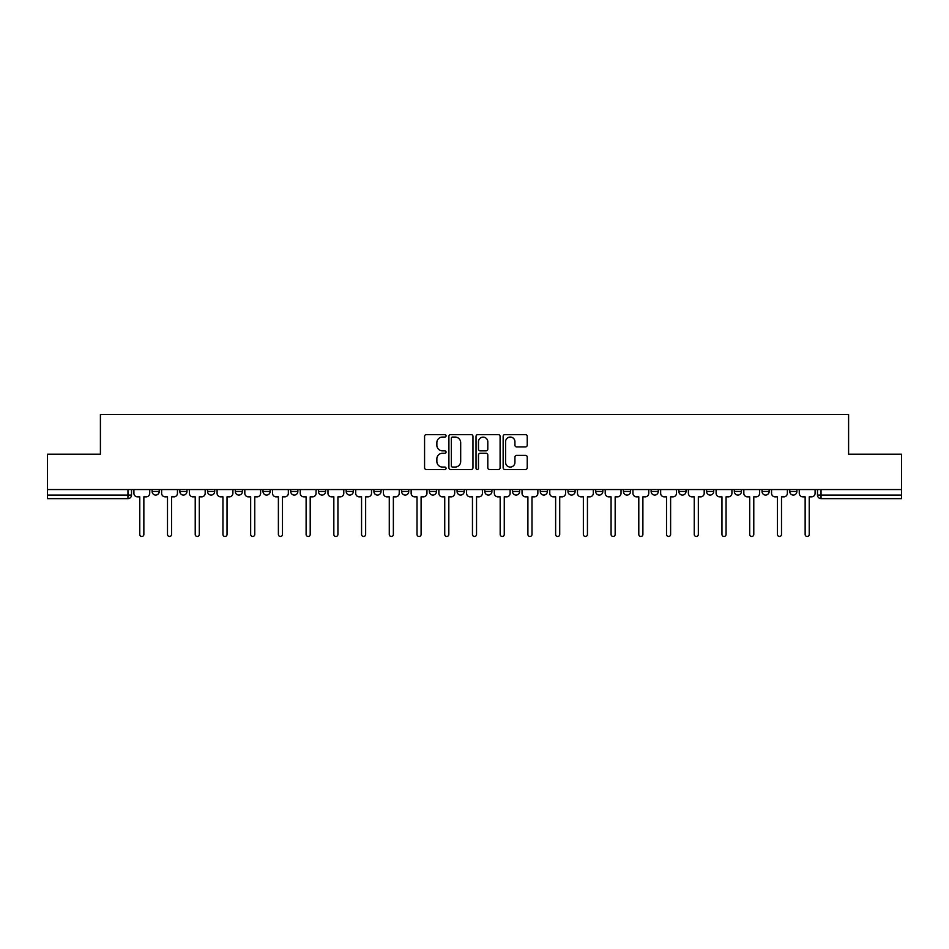 <?xml version="1.0" encoding="UTF-8"?>
<svg xmlns="http://www.w3.org/2000/svg" width="949" height="949" viewBox="0 0 949 949"><rect width="100%" height="100%" fill="white"/><g stroke="black" fill="none" stroke-linecap="round" stroke-linejoin="round"><path stroke-width="1.42" d="M446.066 435.84A1.222 1.222 0 0 0 444.844 434.618L426.315 434.618A1.744 1.744 0 0 0 424.571 436.362L424.571 467.762A1.744 1.744 0 0 0 426.315 469.506L444.844 469.506A1.222 1.222 0 0 0 446.066 468.284A1.222 1.222 0 0 0 444.844 467.062L442.448 467.062A5.587 5.587 0 0 1 436.86 461.487L436.86 458.865A5.587 5.587 0 0 1 442.448 453.29L444.844 453.29A1.222 1.222 0 0 0 446.066 452.068A1.222 1.222 0 0 0 444.844 450.846L442.448 450.846A5.587 5.587 0 0 1 436.86 445.259L436.86 442.649A5.587 5.587 0 0 1 442.448 437.062L444.844 437.062A1.222 1.222 0 0 0 446.066 435.84M706.602 491.511L706.602 489.565L706.602 491.511A3.559 3.559 0 0 0 710.149 495.07A3.559 3.559 0 0 1 706.602 491.511L713.707 491.511A3.559 3.559 0 0 1 710.149 495.07A3.559 3.559 0 0 0 713.707 491.511L713.707 489.565L713.707 491.511M457.086 489.565L457.086 491.511L464.191 491.511A3.559 3.559 0 0 1 460.633 495.07A3.559 3.559 0 0 1 457.086 491.511L457.086 489.565M373.918 489.565L373.918 491.511L381.024 491.511A3.559 3.559 0 0 1 377.465 495.07A3.559 3.559 0 0 1 373.918 491.511L373.918 489.565M318.461 489.565L318.461 491.511L325.578 491.511A3.559 3.559 0 0 1 322.019 495.07A3.559 3.559 0 0 1 318.461 491.511L318.461 489.565M290.738 489.565L290.738 491.511L297.856 491.511A3.559 3.559 0 0 1 294.297 495.07A3.559 3.559 0 0 1 290.738 491.511L290.738 489.565M235.293 489.565L235.293 491.511L242.398 491.511A3.559 3.559 0 0 1 238.851 495.07A3.559 3.559 0 0 1 235.293 491.511L235.293 489.565M525.485 446.92A1.744 1.744 0 0 0 527.229 445.176L527.229 436.362A1.744 1.744 0 0 0 525.485 434.618L504.892 434.618A1.744 1.744 0 0 0 503.148 436.362L503.148 467.762A1.744 1.744 0 0 0 504.892 469.506L525.485 469.506A1.744 1.744 0 0 0 527.229 467.762L527.229 457.121A1.744 1.744 0 0 0 525.485 455.378L516.671 455.378A1.744 1.744 0 0 0 514.927 457.121L514.927 462.4A4.662 4.662 0 0 1 510.265 467.062A4.662 4.662 0 0 1 505.592 462.4L505.592 441.724A4.662 4.662 0 0 1 510.265 437.062A4.662 4.662 0 0 1 514.927 441.724L514.927 445.176A1.744 1.744 0 0 0 516.671 446.92L525.485 446.92M47.45 489.565L47.45 454.191L100.404 454.191L100.404 414.571L848.596 414.571L848.596 454.191L901.55 454.191L901.55 489.565L47.45 489.565L47.45 495.07L131.508 495.07L131.508 489.565L131.508 495.07A3.559 3.559 0 0 1 127.961 498.628L47.45 498.628L47.45 495.07M472.97 436.362A1.744 1.744 0 0 0 471.226 434.618L450.645 434.618A1.744 1.744 0 0 0 448.901 436.362L448.901 467.762A1.744 1.744 0 0 0 450.645 469.506L471.226 469.506A1.744 1.744 0 0 0 472.97 467.762L472.97 436.362M477.774 434.618L498.355 434.618A1.744 1.744 0 0 1 500.099 436.362L500.099 467.762A1.744 1.744 0 0 1 498.355 469.506L489.542 469.506A1.744 1.744 0 0 1 487.798 467.762L487.798 455.034A1.744 1.744 0 0 0 486.054 453.29L480.218 453.29A1.744 1.744 0 0 0 478.474 455.034L478.474 468.284A1.222 1.222 0 0 1 477.252 469.506A1.222 1.222 0 0 1 476.03 468.284L476.03 436.362A1.744 1.744 0 0 1 477.774 434.618M817.492 489.565L817.492 495.07L901.55 495.07L901.55 498.628L821.039 498.628A3.559 3.559 0 0 1 817.492 495.07M901.55 489.565L901.55 495.07M789.77 489.565L789.77 491.511L796.875 491.511L796.875 489.565L796.875 491.511A3.559 3.559 0 0 1 793.317 495.07A3.559 3.559 0 0 1 789.77 491.511A3.559 3.559 0 0 0 793.317 495.07M769.153 489.565L769.153 491.511A3.559 3.559 0 0 1 765.594 495.07A3.559 3.559 0 0 1 762.047 491.511L769.153 491.511M762.047 489.565L762.047 491.511M734.324 489.565L734.324 491.511L741.43 491.511L741.43 489.565L741.43 491.511A3.559 3.559 0 0 1 737.871 495.07A3.559 3.559 0 0 1 734.324 491.511A3.559 3.559 0 0 0 737.871 495.07M678.867 489.565L678.867 491.511L685.985 491.511L685.985 489.565L685.985 491.511A3.559 3.559 0 0 1 682.426 495.07A3.559 3.559 0 0 1 678.867 491.511A3.559 3.559 0 0 0 682.426 495.07M658.262 491.511L658.262 489.565L658.262 491.511A3.559 3.559 0 0 1 654.703 495.07A3.559 3.559 0 0 1 651.144 491.511L658.262 491.511A3.559 3.559 0 0 1 654.703 495.07M651.144 489.565L651.144 491.511M630.539 489.565L630.539 491.511A3.559 3.559 0 0 1 626.981 495.07A3.559 3.559 0 0 1 623.422 491.511L630.539 491.511A3.559 3.559 0 0 1 626.981 495.07M623.422 489.565L623.422 491.511M602.805 489.565L602.805 491.511A3.559 3.559 0 0 1 599.258 495.07A3.559 3.559 0 0 1 595.699 491.511L602.805 491.511M595.699 489.565L595.699 491.511M575.082 489.565L575.082 491.511A3.559 3.559 0 0 1 571.535 495.07A3.559 3.559 0 0 1 567.976 491.511L575.082 491.511M567.976 489.565L567.976 491.511M547.359 489.565L547.359 491.511A3.559 3.559 0 0 1 543.813 495.07A3.559 3.559 0 0 1 540.254 491.511L547.359 491.511M540.254 489.565L540.254 491.511M519.637 489.565L519.637 491.511A3.559 3.559 0 0 1 516.09 495.07A3.559 3.559 0 0 1 512.531 491.511A3.559 3.559 0 0 0 516.09 495.07M512.531 489.565L512.531 491.511L519.637 491.511M491.914 489.565L491.914 491.511A3.559 3.559 0 0 1 488.367 495.07A3.559 3.559 0 0 1 484.809 491.511A3.559 3.559 0 0 0 488.367 495.07M484.809 489.565L484.809 491.511L491.914 491.511M464.191 489.565L464.191 491.511A3.559 3.559 0 0 1 460.633 495.07M436.469 489.565L436.469 491.511A3.559 3.559 0 0 1 432.91 495.07A3.559 3.559 0 0 1 429.363 491.511L436.469 491.511M429.363 489.565L429.363 491.511M408.746 489.565L408.746 491.511A3.559 3.559 0 0 1 405.187 495.07A3.559 3.559 0 0 1 401.641 491.511L408.746 491.511L408.746 489.565M401.641 489.565L401.641 491.511M381.024 489.565L381.024 491.511M353.301 489.565L353.301 491.511A3.559 3.559 0 0 1 349.742 495.07A3.559 3.559 0 0 1 346.195 491.511L353.301 491.511L353.301 489.565M346.195 489.565L346.195 491.511M325.578 489.565L325.578 491.511L325.578 489.565M297.856 491.511L297.856 489.565L297.856 491.511A3.559 3.559 0 0 1 294.297 495.07M270.133 489.565L270.133 491.511A3.559 3.559 0 0 1 266.574 495.07A3.559 3.559 0 0 1 263.015 491.511A3.559 3.559 0 0 0 266.574 495.07A3.559 3.559 0 0 0 270.133 491.511L270.133 489.565M263.015 489.565L263.015 491.511L270.133 491.511M242.398 489.565L242.398 491.511M214.676 489.565L214.676 491.511A3.559 3.559 0 0 1 211.129 495.07A3.559 3.559 0 0 1 207.57 491.511A3.559 3.559 0 0 0 211.129 495.07A3.559 3.559 0 0 0 214.676 491.511L207.57 491.511L207.57 489.565M179.847 489.565L179.847 491.511L186.953 491.511L186.953 489.565L186.953 491.511A3.559 3.559 0 0 1 183.406 495.07A3.559 3.559 0 0 1 179.847 491.511A3.559 3.559 0 0 0 183.406 495.07M152.125 489.565L152.125 491.511L159.23 491.511L159.23 489.565L159.23 491.511A3.559 3.559 0 0 1 155.683 495.07A3.559 3.559 0 0 1 152.125 491.511A3.559 3.559 0 0 0 155.683 495.07M127.961 489.565L127.961 498.628A3.559 3.559 0 0 0 131.508 495.07M452.566 437.062A1.222 1.222 0 0 0 451.344 438.284L451.344 465.84A1.222 1.222 0 0 0 452.566 467.062L455.093 467.062A5.587 5.587 0 0 0 460.68 461.487L460.68 442.649A5.587 5.587 0 0 0 455.093 437.062L452.566 437.062M487.798 441.819A4.662 4.662 0 0 0 483.136 437.145A4.662 4.662 0 0 0 478.474 441.819L478.474 449.102A1.744 1.744 0 0 0 480.218 450.846L486.054 450.846A1.744 1.744 0 0 0 487.798 449.102L487.798 441.819M133.904 489.565L133.904 493.29A3.559 3.559 0 0 0 137.463 496.849L139.776 496.849L139.776 534.429A2.04 2.04 0 0 0 141.816 536.482A2.04 2.04 0 0 0 143.857 534.429L143.857 496.849L146.17 496.849A3.559 3.559 0 0 0 149.728 493.29L149.728 489.565M161.627 489.565L161.627 493.29A3.559 3.559 0 0 0 165.185 496.849L167.498 496.849L167.498 534.429A2.04 2.04 0 0 0 169.539 536.482A2.04 2.04 0 0 0 171.579 534.429L171.579 496.849L173.892 496.849A3.559 3.559 0 0 0 177.451 493.29L177.451 489.565M189.361 489.565L189.361 493.29A3.559 3.559 0 0 0 192.908 496.849L195.221 496.849L195.221 534.429A2.04 2.04 0 0 0 197.262 536.482A2.04 2.04 0 0 0 199.302 534.429L199.302 496.849L201.615 496.849A3.559 3.559 0 0 0 205.174 493.29L205.174 489.565M217.084 489.565L217.084 493.29A3.559 3.559 0 0 0 220.631 496.849L222.944 496.849L222.944 534.429A2.04 2.04 0 0 0 224.984 536.482A2.04 2.04 0 0 0 227.036 534.429L227.036 496.849L229.338 496.849A3.559 3.559 0 0 0 232.896 493.29L232.896 489.565M244.806 489.565L244.806 493.29A3.559 3.559 0 0 0 248.353 496.849L250.666 496.849L250.666 534.429A2.04 2.04 0 0 0 252.707 536.482A2.04 2.04 0 0 0 254.759 534.429L254.759 496.849L257.06 496.849A3.559 3.559 0 0 0 260.619 493.29L260.619 489.565M272.529 489.565L272.529 493.29A3.559 3.559 0 0 0 276.076 496.849L278.389 496.849L278.389 534.429A2.04 2.04 0 0 0 280.43 536.482A2.04 2.04 0 0 0 282.482 534.429L282.482 496.849L284.783 496.849A3.559 3.559 0 0 0 288.342 493.29L288.342 489.565M300.252 489.565L300.252 493.29A3.559 3.559 0 0 0 303.799 496.849L306.112 496.849L306.112 534.429A2.04 2.04 0 0 0 308.164 536.482A2.04 2.04 0 0 0 310.204 534.429L310.204 496.849L312.518 496.849A3.559 3.559 0 0 0 316.064 493.29L316.064 489.565M327.974 489.565L327.974 493.29A3.559 3.559 0 0 0 331.533 496.849L333.834 496.849L333.834 534.429A2.04 2.04 0 0 0 335.887 536.482A2.04 2.04 0 0 0 337.927 534.429L337.927 496.849L340.24 496.849A3.559 3.559 0 0 0 343.787 493.29L343.787 489.565M355.697 489.565L355.697 493.29A3.559 3.559 0 0 0 359.256 496.849L361.557 496.849L361.557 534.429A2.04 2.04 0 0 0 363.609 536.482A2.04 2.04 0 0 0 365.65 534.429L365.65 496.849L367.963 496.849A3.559 3.559 0 0 0 371.51 493.29L371.51 489.565M383.42 489.565L383.42 493.29A3.559 3.559 0 0 0 386.978 496.849L389.28 496.849L389.28 534.429A2.04 2.04 0 0 0 391.332 536.482A2.04 2.04 0 0 0 393.372 534.429L393.372 496.849L395.686 496.849A3.559 3.559 0 0 0 399.232 493.29L399.232 489.565M411.142 489.565L411.142 493.29A3.559 3.559 0 0 0 414.701 496.849L417.014 496.849L417.014 534.429A2.04 2.04 0 0 0 419.055 536.482A2.04 2.04 0 0 0 421.095 534.429L421.095 496.849L423.408 496.849A3.559 3.559 0 0 0 426.967 493.29L426.967 489.565M438.865 489.565L438.865 493.29A3.559 3.559 0 0 0 442.424 496.849L444.737 496.849L444.737 534.429A2.04 2.04 0 0 0 446.777 536.482A2.04 2.04 0 0 0 448.818 534.429L448.818 496.849L451.131 496.849A3.559 3.559 0 0 0 454.69 493.29L454.69 489.565M466.588 489.565L466.588 493.29A3.559 3.559 0 0 0 470.146 496.849L472.46 496.849L472.46 534.429A2.04 2.04 0 0 0 474.5 536.482A2.04 2.04 0 0 0 476.54 534.429L476.54 496.849L478.854 496.849A3.559 3.559 0 0 0 482.412 493.29L482.412 489.565M494.31 489.565L494.31 493.29A3.559 3.559 0 0 0 497.869 496.849L500.182 496.849L500.182 534.429A2.04 2.04 0 0 0 502.223 536.482A2.04 2.04 0 0 0 504.263 534.429L504.263 496.849L506.576 496.849A3.559 3.559 0 0 0 510.135 493.29L510.135 489.565M522.033 489.565L522.033 493.29A3.559 3.559 0 0 0 525.592 496.849L527.905 496.849L527.905 534.429A2.04 2.04 0 0 0 529.945 536.482A2.04 2.04 0 0 0 531.986 534.429L531.986 496.849L534.299 496.849A3.559 3.559 0 0 0 537.858 493.29L537.858 489.565M549.768 489.565L549.768 493.29A3.559 3.559 0 0 0 553.314 496.849L555.628 496.849L555.628 534.429A2.04 2.04 0 0 0 557.668 536.482A2.04 2.04 0 0 0 559.72 534.429L559.72 496.849L562.022 496.849A3.559 3.559 0 0 0 565.58 493.29L565.58 489.565M577.49 489.565L577.49 493.29A3.559 3.559 0 0 0 581.037 496.849L583.35 496.849L583.35 534.429A2.04 2.04 0 0 0 585.391 536.482A2.04 2.04 0 0 0 587.443 534.429L587.443 496.849L589.744 496.849A3.559 3.559 0 0 0 593.303 493.29L593.303 489.565M605.213 489.565L605.213 493.29A3.559 3.559 0 0 0 608.76 496.849L611.073 496.849L611.073 534.429A2.04 2.04 0 0 0 613.113 536.482A2.04 2.04 0 0 0 615.166 534.429L615.166 496.849L617.467 496.849A3.559 3.559 0 0 0 621.026 493.29L621.026 489.565M632.936 489.565L632.936 493.29A3.559 3.559 0 0 0 636.482 496.849L638.796 496.849L638.796 534.429A2.04 2.04 0 0 0 640.836 536.482A2.04 2.04 0 0 0 642.888 534.429L642.888 496.849L645.201 496.849A3.559 3.559 0 0 0 648.748 493.29L648.748 489.565M660.658 489.565L660.658 493.29A3.559 3.559 0 0 0 664.217 496.849L666.518 496.849L666.518 534.429A2.04 2.04 0 0 0 668.571 536.482A2.04 2.04 0 0 0 670.611 534.429L670.611 496.849L672.924 496.849A3.559 3.559 0 0 0 676.471 493.29L676.471 489.565M688.381 489.565L688.381 493.29A3.559 3.559 0 0 0 691.94 496.849L694.241 496.849L694.241 534.429A2.04 2.04 0 0 0 696.293 536.482A2.04 2.04 0 0 0 698.334 534.429L698.334 496.849L700.647 496.849A3.559 3.559 0 0 0 704.194 493.29L704.194 489.565M716.104 489.565L716.104 493.29A3.559 3.559 0 0 0 719.662 496.849L721.964 496.849L721.964 534.429A2.04 2.04 0 0 0 724.016 536.482A2.04 2.04 0 0 0 726.056 534.429L726.056 496.849L728.369 496.849A3.559 3.559 0 0 0 731.916 493.29L731.916 489.565M743.826 489.565L743.826 493.29A3.559 3.559 0 0 0 747.385 496.849L749.698 496.849L749.698 534.429A2.04 2.04 0 0 0 751.738 536.482A2.04 2.04 0 0 0 753.779 534.429L753.779 496.849L756.092 496.849A3.559 3.559 0 0 0 759.639 493.29L759.639 489.565M771.549 489.565L771.549 493.29A3.559 3.559 0 0 0 775.108 496.849L777.421 496.849L777.421 534.429A2.04 2.04 0 0 0 779.461 536.482A2.04 2.04 0 0 0 781.501 534.429L781.501 496.849L783.815 496.849A3.559 3.559 0 0 0 787.373 493.29L787.373 489.565M799.272 489.565L799.272 493.29A3.559 3.559 0 0 0 802.83 496.849L805.143 496.849L805.143 534.429A2.04 2.04 0 0 0 807.184 536.482A2.04 2.04 0 0 0 809.224 534.429L809.224 496.849L811.537 496.849A3.559 3.559 0 0 0 815.096 493.29L815.096 489.565M821.039 489.565L821.039 498.628"/></g></svg>
